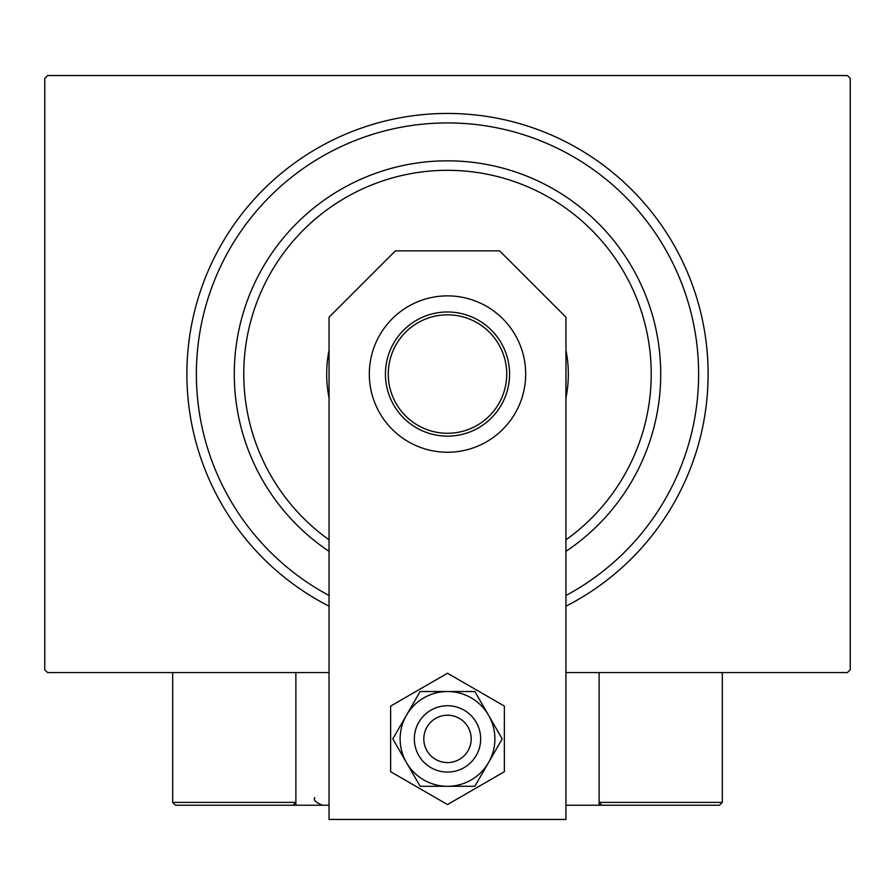 <?xml version="1.0" encoding="UTF-8"?>
<svg xmlns="http://www.w3.org/2000/svg" width="895" height="895" viewBox="0 0 895 895"><rect width="100%" height="100%" fill="white"/><g stroke="black" fill="none" stroke-linecap="round" stroke-linejoin="round"><path stroke-width="1.34" d="M329.047 606.183A260.602 260.602 0 0 1 447.5 113.452A260.602 260.602 0 0 1 565.953 606.183M329.047 672.57L47.592 672.57L44.75 669.728L44.75 78.391L47.592 75.549L847.408 75.549L850.25 78.391L850.25 669.728L847.408 672.57L565.953 672.57M565.953 539.83A203.747 203.747 0 0 0 447.5 170.319A203.747 203.747 0 0 0 329.047 539.83M329.047 551.342A213.223 213.223 0 0 1 447.5 160.831A213.223 213.223 0 0 1 565.953 551.342M329.047 397.872A120.825 120.825 0 0 1 329.047 350.247M565.953 350.247A120.825 120.825 0 0 1 565.953 397.872M565.953 595.488A251.126 251.126 0 0 0 447.5 122.928A251.126 251.126 0 0 0 329.047 595.488M385.432 374.054A62.068 62.068 0 0 1 447.5 311.986A62.068 62.068 0 0 1 509.568 374.054A62.068 62.068 0 0 1 447.5 436.133A62.068 62.068 0 0 1 385.432 374.054M506.727 374.054A59.227 59.227 0 0 0 447.5 314.827A59.227 59.227 0 0 0 388.273 374.054A59.227 59.227 0 0 0 447.5 433.281A59.227 59.227 0 0 0 506.727 374.054M639.869 805.231L719.479 805.231L601.966 805.231L599.124 802.39L599.124 672.57L599.124 805.231L601.966 805.231L565.953 805.231M329.047 805.231L295.876 805.231L295.876 672.57M451.527 715.553A23.695 23.695 0 0 0 424.152 734.873A23.695 23.695 0 0 0 443.472 762.249A23.695 23.695 0 0 0 470.848 742.928A23.695 23.695 0 0 0 451.527 715.553M441.873 771.591A33.171 33.171 0 0 1 414.81 733.274A33.171 33.171 0 0 1 453.127 706.211A33.171 33.171 0 0 1 480.19 744.539A33.171 33.171 0 0 1 441.873 771.591M295.876 805.231L175.521 805.231L172.679 802.39L172.679 672.57M295.876 802.39L293.034 805.231L295.876 802.39L172.679 802.39L175.521 805.231L253.229 805.231M601.966 805.231L599.124 802.39L722.321 802.39L719.479 805.231L722.321 802.39L722.321 672.57M599.124 805.231L625.661 805.231M525.678 374.054A78.178 78.178 0 0 0 447.5 295.876A78.178 78.178 0 0 0 369.322 374.054A78.178 78.178 0 0 0 447.5 452.243A78.178 78.178 0 0 0 525.678 374.054M565.953 819.451L565.953 317.199L499.623 250.868L395.377 250.868L329.047 317.199L329.047 819.451L565.953 819.451M400.121 738.901A47.379 47.379 0 0 0 406.464 762.596L420.147 786.28L474.853 786.28L502.207 738.901L474.853 691.522L420.147 691.522L392.793 738.901L406.464 762.596A47.379 47.379 0 0 0 488.536 762.596A47.379 47.379 0 0 0 447.5 691.522A47.379 47.379 0 0 0 400.121 738.901M390.645 706.077L390.645 771.725L447.5 804.56L504.355 771.725L504.355 706.077L447.5 673.241L390.645 706.077M314.827 797.658C313.172 799.895 315.7 802.423 322.413 805.231"/></g></svg>
